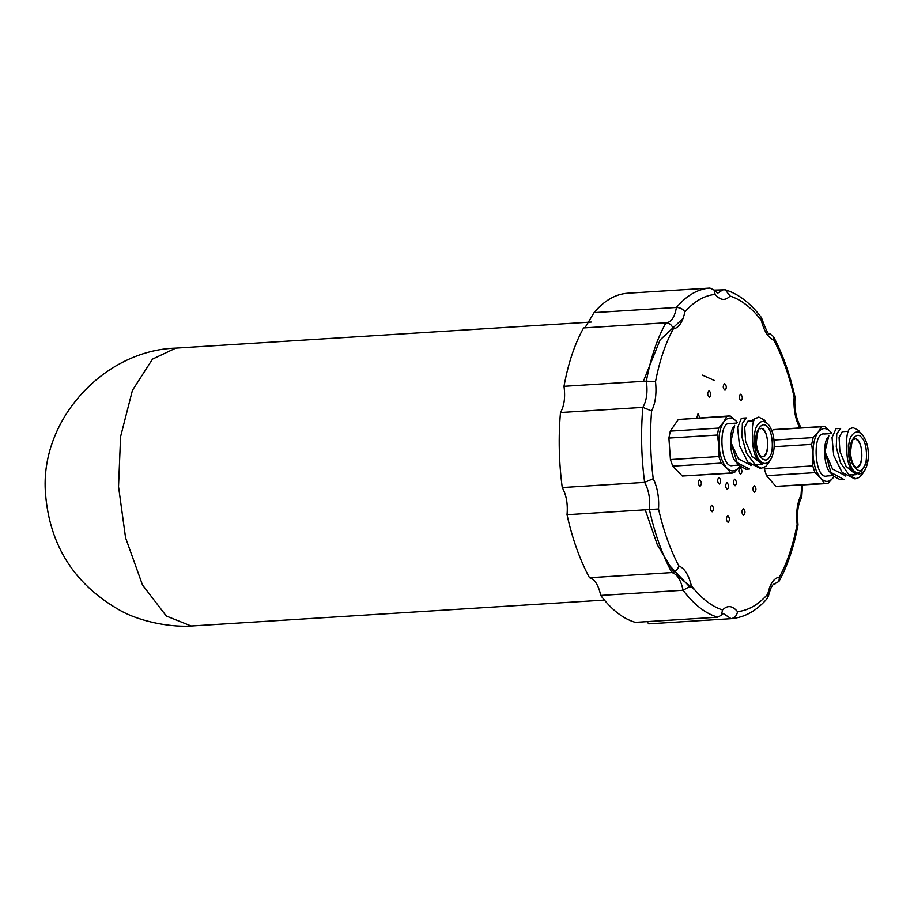 <?xml version="1.0" encoding="UTF-8"?>
<svg xmlns="http://www.w3.org/2000/svg" width="914" height="914" viewBox="0 0 914 914"><rect width="100%" height="100%" fill="white"/><g stroke="black" fill="none" stroke-linecap="round" stroke-linejoin="round"><path stroke-width="1.37" d="M683.124 318.369L660.079 339.951L643.365 381.321M666.934 562.727L690.047 587.256M699.724 479.713L699.598 479.713C697.713 482.078 697.85 484.283 700.01 486.317C701.861 484.203 701.769 482.009 699.724 479.713M711.835 505.168L711.709 505.168C709.824 507.544 709.961 509.749 712.12 511.783C713.971 509.669 713.88 507.464 711.835 505.168M727.818 515.77L727.681 515.77C725.796 518.135 725.933 520.34 728.104 522.374C729.943 520.26 729.852 518.067 727.818 515.77M743.368 508.664L743.242 508.664C741.345 511.029 741.483 513.234 743.653 515.268C745.504 513.154 745.413 510.96 743.368 508.664M754.336 485.757L754.21 485.757C752.325 488.122 752.462 490.327 754.621 492.372C756.472 490.258 756.381 488.053 754.336 485.757M753.822 420.589L752.656 419.686L751.525 420.966M734.81 479.176L734.685 479.176C732.788 481.552 732.937 483.757 735.096 485.791C736.947 483.677 736.855 481.472 734.81 479.176M740.294 467.728L740.169 467.728C738.272 470.093 738.421 472.298 740.58 474.343C742.431 472.23 742.339 470.024 740.294 467.728M727.03 482.729L726.904 482.729C725.019 485.106 725.156 487.311 727.316 489.344C729.166 487.231 729.075 485.026 727.03 482.729M719.044 477.439L718.918 477.428C717.033 479.804 717.17 482.009 719.329 484.043C721.18 481.929 721.089 479.724 719.044 477.439M699.804 417.801L698.045 413.642L696.811 417.984M709.138 390.735L709.013 390.735C707.116 393.111 707.265 395.316 709.424 397.35C711.275 395.236 711.183 393.031 709.138 390.735M724.699 383.629L724.562 383.629C722.677 386.005 722.814 388.21 724.985 390.244C726.836 388.13 726.733 385.925 724.699 383.629M740.671 394.231L740.546 394.231C738.649 396.596 738.786 398.801 740.957 400.835C742.808 398.721 742.705 396.527 740.671 394.231M645.227 509.795L657.372 544.904L673.698 572.141M675.56 574.38L694.743 589.827M691.338 585.623L683.101 590.25L600.726 595.414C611.535 609.775 623.062 618.755 635.31 622.365L717.696 617.201C705.448 613.58 693.909 604.6 683.101 590.25C680.85 579.887 677.114 573.992 671.87 572.552C662.239 554.672 654.755 533.673 649.397 509.532L567.023 514.708C572.37 538.837 579.864 559.848 589.496 577.717L671.87 572.552C675.537 571.856 677.857 569.639 678.828 565.892C684.437 568.177 688.608 574.757 691.338 585.623C701.152 598.293 711.56 606.405 722.586 609.969C727.43 604.999 732.411 605.548 737.518 611.615C748.44 610.483 758.517 604.645 767.783 594.089C770.011 583.76 773.895 578.082 779.425 577.031L778.934 581.453L774.169 584.023M658.526 508.972L649.397 509.532C650.368 498.998 648.78 489.95 644.633 482.375C641.297 457.069 640.714 432.071 642.862 407.358L560.488 412.534C558.328 437.235 558.922 462.244 562.247 487.55L644.633 482.375L653.213 478.696C657.452 487.356 659.223 497.456 658.526 508.972C663.484 530.6 670.248 549.577 678.828 565.892M651.613 410.946L642.862 407.358C646.678 400.675 647.843 391.935 646.369 381.127C650.608 358.048 657.143 338.603 665.975 322.768L583.6 327.932C574.769 343.767 568.234 363.224 563.995 386.302L646.369 381.127L655.521 381.686C656.766 393.42 655.464 403.177 651.613 410.946C649.82 433.27 650.357 455.858 653.213 478.696M594.054 312.634L676.429 307.47C686.62 295.439 697.782 288.973 709.927 288.059L627.552 293.223C615.408 294.137 604.245 300.615 594.054 312.634L584.926 327.852M714.12 290.115L725.27 289.795L730.08 296.045C725.236 301.014 720.255 300.455 715.148 294.388L714.074 290.046L709.927 288.059M737.518 611.615C736.901 615.636 734.753 617.99 731.086 618.687L648.712 623.851L646.975 621.634M560.488 412.534C564.292 405.85 565.469 397.099 563.995 386.302M567.023 514.708C567.994 504.162 566.406 495.114 562.247 487.55M600.726 595.414C598.476 585.063 594.74 579.156 589.496 577.717M767.714 597.905L767.783 594.089M779.425 577.031C787.285 562.533 793.181 544.961 797.145 524.316L798.013 524.853M717.696 617.201L721.317 615.202L722.586 609.969M797.145 524.316C795.9 512.583 797.202 502.837 801.052 495.057L801.509 497.787M799.533 427.946L800.07 425.81M799.453 427.306C795.214 418.646 793.443 408.558 794.14 397.03L794.997 396.95M794.14 397.03C789.182 375.403 782.418 356.437 773.838 340.122L773.381 336.466L770.502 334.284M773.838 340.122C768.228 337.837 764.058 331.256 761.328 320.38L761.419 317.592M715.148 294.388C704.226 295.519 694.149 301.357 684.883 311.925C683.055 309.035 680.233 307.55 676.429 307.47C674.658 317.387 671.184 322.482 665.975 322.768L666.649 322.768L665.975 322.768C669.665 323.03 672.087 325.098 673.241 328.983C665.381 343.481 659.485 361.041 655.521 381.686M836.904 428.632L840.674 428.403L836.79 433.716L836.276 446.969L840.526 462.827L849.049 474.926L856.087 474.652C849.255 469.853 846.215 460.268 846.97 445.918C846.273 438.252 847.038 432.608 849.277 428.974L852.739 427.638M855.938 478.708L854.544 478.787L842.091 472.389L833.705 455.435L832.026 437.509L835.99 428.769M862.508 473.783L859.4 477.371L855.584 478.719L849.049 474.926M764.253 467.488L764.321 468.916L812.752 465.877L813.072 455.058C813.746 465.032 816.225 472.664 820.498 477.931C824.919 482.592 829.112 482.558 833.054 477.851L833.876 476.685M764.321 468.916L766.515 475.68L775.895 486.385L824.325 483.335L820.498 477.931L814.945 472.641L766.515 475.68M814.945 472.641L812.752 465.877M773.941 440.022L813.186 437.566L818.201 432.094C814.454 437.429 812.74 445.072 813.072 455.058L811.666 444.353L774.112 446.706M811.666 444.353L813.186 437.566M831.591 433.042L830.757 432.014C826.336 427.364 822.154 427.386 818.201 432.094L821.492 426.747L822.977 426.472L774.546 429.511L773.061 429.786L772.01 431.145M821.492 426.747L773.061 429.786M822.977 426.472L825.205 426.724L830.757 432.014M867.626 460.05L861.571 470.984L852.945 475.52M859.628 431.419L858.509 431.328L862.553 434.881C866.152 439.988 868.06 445.975 868.3 452.853C868.734 459.319 867.557 465.135 864.781 470.299C861.034 474.812 857.526 475.097 854.259 471.144C847.666 466.369 846.318 439.634 852.442 434.767C855.127 430.974 858.509 431.02 862.553 434.881M845.861 475.931L832.54 469.031L824.965 451.642L830.94 472.481L843.885 479.462L840.103 479.701M828.849 435.829L824.965 451.642M832.928 475.6L826.953 475.977C814.545 480.147 811.643 431.351 824.314 433.979L830.86 433.567M833.054 477.851L828.038 483.312L824.325 483.335M849.277 428.974L853.093 427.626L858.817 430.494M840.217 479.69L833.282 476.011L830.94 472.481M833.362 476.114L830.289 472.458C824.165 467.728 822.417 442.924 828.073 437.029M775.895 486.385L826.553 483.586M856.087 474.652L846.021 466.266L839.897 451.345L839.075 437.452L842.274 431.671L848.158 431.305M856.235 467.203L854.91 466.448C855.276 466.848 851.699 464.758 850.454 452.99C852.476 432.653 854.887 441.291 854.476 439.017C862.919 435.955 864.895 469.202 856.235 467.203C863.444 467.362 863.776 443.496 856.624 439.691M742.716 418.144L746.281 417.915L742.362 423.411L741.951 437.018L746.475 453.104L755.341 464.998L762.356 464.346C755.467 460.153 752.245 450.819 752.69 436.344C751.834 428.62 752.473 422.794 754.621 418.863L758.551 417.15M761.75 468.208L760.151 468.311L747.869 462.096L739.472 445.506L737.575 427.661L741.288 418.406L742.545 418.155M768.263 463.387L765.692 466.494L761.385 468.219L755.341 464.998M737.404 422.542L736.067 420.966C731.577 416.704 727.407 417.115 723.58 422.199L726.733 416.453L728.789 415.973L678.302 419.492L670.27 431.111L668.899 438.057L670.43 459.559L718.861 456.52L718.964 445.712C719.832 455.663 722.46 463.09 726.824 467.991C731.314 472.252 735.484 471.841 739.312 466.757L739.689 466.186M670.43 459.559L672.75 466.14L682.312 476.023L730.743 472.984L726.824 467.991L721.18 463.101L672.75 466.14M721.18 463.101L718.861 456.52M670.27 431.111L718.701 428.072L723.58 422.199C719.958 427.889 718.415 435.727 718.964 445.712L717.33 435.018L668.899 438.057M717.33 435.018L718.701 428.072M726.733 416.453L678.302 419.492M728.789 415.973L730.423 416.087L736.067 420.966M754.621 418.863L758.928 417.138L764.961 420.36L763.864 420.646L768.377 424.382C771.816 429.214 773.712 434.904 774.055 441.451C774.649 448.226 773.495 454.349 770.593 459.799C767.017 464.175 763.647 464.609 760.482 461.09C753.81 456.897 751.925 430.197 757.9 424.747C760.642 420.52 764.127 420.394 768.377 424.382M751.468 465.454L738.432 458.897L730.777 442.102L737.175 462.735L749.491 468.985L745.927 469.202M734.65 425.364L730.777 442.102M738.752 465.1L732.765 465.477C720.495 469.659 717.33 420.874 730.126 423.479L736.673 423.068M739.312 466.757L734.433 472.618L730.743 472.984M746.098 469.19L739.118 465.534L737.175 462.735M739.186 465.614L736.101 461.97C729.806 456.92 728.367 432.082 733.885 426.53M682.312 476.023L732.377 473.086M762.356 464.346L752.016 456.36L745.607 441.336L744.67 427.124L747.881 421.194L753.742 420.817M762.059 456.703L760.734 455.96C761.008 456.257 757.672 454.269 756.312 443.187C758.186 421.594 760.791 430.985 760.288 428.517C768.64 425.456 770.799 458.691 762.059 456.703C769.257 456.863 769.599 432.996 762.436 429.192M191.049 625.941L193.22 625.884C173.432 627.667 141.087 622.583 119.163 609.866C74.217 584.08 49.664 545.372 45.517 493.743C39.371 419.949 104.185 350.188 175.785 348.131L152.512 359.111L132.427 390.347L120.591 436.641L118.534 486.568L125.572 537.74L142.481 584.937L166.314 616.025L191.049 625.941M801.052 495.057L801.704 485.14M761.328 320.38C751.514 307.71 741.105 299.598 730.08 296.045M684.883 311.925C682.655 322.242 678.771 327.932 673.241 328.983M731.086 618.687L723.317 613.557L721.409 615.099M775.038 583.977L774.375 583.977C774.775 584.503 772.056 581.612 768.331 596.408M714.188 290.206L717.696 293.177L723.317 289.544M714.508 380.544L702.386 375.106M850.043 452.978C848.466 441.336 857.046 430.163 861.719 437.772C867.203 441.748 868.323 463.969 863.239 468.014C859.331 475.691 849.632 464.643 850.043 452.978M755.912 443.244C754.096 431.705 762.39 419.697 767.2 426.918C772.741 430.403 774.307 452.601 769.337 457.126C765.612 465.18 755.741 454.978 755.912 443.244M175.785 348.131L591.244 322.059M193.22 625.884L604.394 600.075M665.952 322.802L666.614 322.768M767.486 598.19C756.895 610.666 744.773 617.498 731.12 618.675M779.048 581.235C787.548 565.732 793.855 547.052 797.956 525.207M797.991 524.602C796.791 513.154 797.922 504.3 801.361 498.027M801.772 496.69L802.526 485.094M800.333 427.901L800.116 426.13M799.819 425.204C795.877 417.607 794.255 408.261 794.974 397.19M794.929 396.63C789.799 373.906 782.658 353.947 773.518 336.729M770.274 334.238C769.725 331.085 770.445 342.43 761.796 318.552M761.213 317.318C750.451 303.06 738.478 293.885 725.293 289.795M845.896 475.966L845.05 476.011M862.725 473.463L864.781 470.299M751.514 465.477L750.657 465.534M768.457 463.101L770.593 459.799"/></g></svg>
